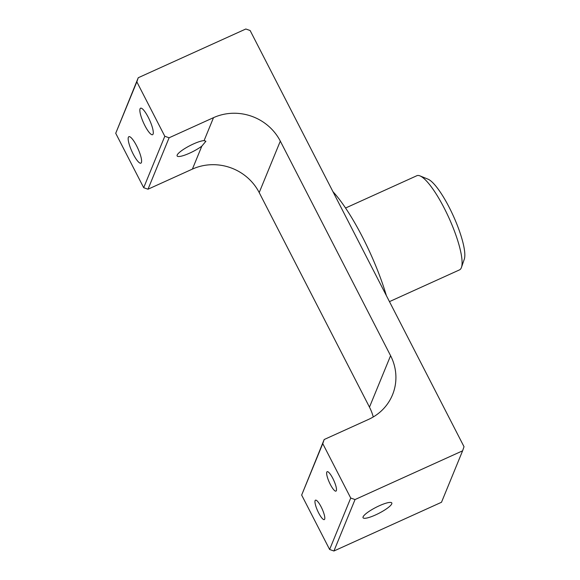 <?xml version="1.0" encoding="UTF-8"?>
<svg xmlns="http://www.w3.org/2000/svg" width="580" height="580" viewBox="0 0 580 580"><rect width="100%" height="100%" fill="white"/><g stroke="black" fill="none" stroke-linecap="round" stroke-linejoin="round"><path stroke-width="0.87" d="M379.313 505.76A16.153 3.313 -27.2 0 1 391.797 502.969A16.153 3.313 -27.2 0 1 375.543 514.946A16.153 3.313 -27.2 0 1 363.058 517.737A16.153 3.313 -27.2 0 1 379.313 505.76M204.088 140.621L205.9 141.252L201.825 146.138A16.153 3.313 152.8 0 1 189.609 153.163A16.153 3.313 152.8 0 1 177.132 155.955A16.153 3.313 152.8 0 1 193.379 143.978A16.153 3.313 152.8 0 1 204.088 140.621L213.512 117.66L169.106 137.779L148.001 189.218L143.688 187.702L115.725 133.291L138.25 77.734L245.819 29L250.125 30.515L464.022 446.709L462.601 450.82L355.04 499.554L333.928 551L329.621 549.485L301.658 495.073L324.184 439.517L368.583 419.398A50.076 47.647 -157.7 0 0 392.508 394.821A50.076 47.647 -157.7 0 0 390.587 355.692L280.314 141.129L259.202 192.575A50.076 47.647 22.3 0 0 192.4 169.099L148.001 189.218M389.463 301.629L459.52 269.881A51.692 11.825 -114.4 0 0 461.31 267.793A51.692 11.825 -114.4 0 0 461.455 267.416A51.692 11.825 -114.4 0 0 448.956 217.92A51.692 11.825 -114.4 0 0 419.985 175.892A51.692 11.825 -114.4 0 0 416.853 175.718L345.557 208.024M330.325 484.438A10.657 2.436 -114.4 0 0 335.965 491.115A10.657 2.436 -114.4 0 0 332.811 478.377A10.657 2.436 -114.4 0 0 327.163 471.692A10.657 2.436 -114.4 0 0 330.325 484.438M318.637 512.916A10.657 2.436 -114.4 0 0 324.278 519.593A10.657 2.436 -114.4 0 0 321.124 506.848A10.657 2.436 -114.4 0 0 315.484 500.17A10.657 2.436 -114.4 0 0 318.637 512.916M153.076 134.103A14.536 3.328 -114.4 0 0 148.951 118.682A14.536 3.328 -114.4 0 0 140.577 108.206A14.536 3.328 -114.4 0 0 140.07 108.793A14.536 3.328 -114.4 0 0 144.195 124.221A14.536 3.328 -114.4 0 0 152.576 134.69A14.536 3.328 -114.4 0 0 153.076 134.103M141.389 162.581A14.536 3.328 -114.4 0 0 137.264 147.16A14.536 3.328 -114.4 0 0 128.891 136.684A14.536 3.328 -114.4 0 0 128.383 137.272A14.536 3.328 -114.4 0 0 132.516 152.7A14.536 3.328 -114.4 0 0 140.889 163.168A14.536 3.328 -114.4 0 0 141.389 162.581M143.688 187.702L164.8 136.264L136.837 81.845L115.725 133.291M332.956 191.675A87.225 19.952 65.6 0 1 386.382 295.64M373.252 416.969A50.076 47.647 22.3 0 0 369.474 407.138L259.202 192.575M329.621 549.485L350.726 498.046L322.763 443.627L301.658 495.073M462.601 450.82L441.496 502.265L333.928 551M138.25 77.734L136.837 81.845M164.8 136.264L169.106 137.779M213.512 117.66A50.076 47.647 -157.7 0 1 280.314 141.129M324.184 439.517L322.763 443.627M350.726 498.046L355.04 499.554M419.985 175.892L427.989 179.155A45.226 10.346 65.6 0 1 453.342 215.934A45.226 10.346 65.6 0 1 464.275 259.245L461.455 267.416M369.474 407.138L390.587 355.692M192.4 169.099L201.825 146.138"/></g></svg>
